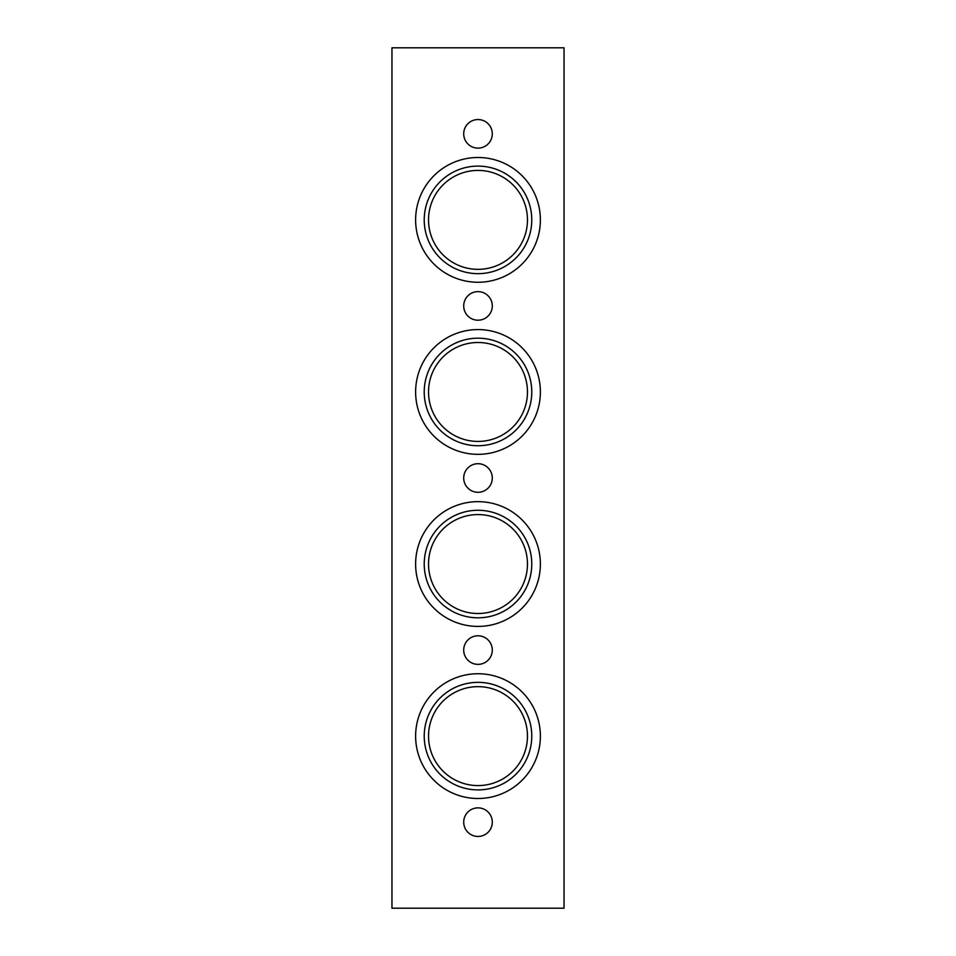 <?xml version="1.0" encoding="UTF-8"?>
<svg xmlns="http://www.w3.org/2000/svg" width="956" height="956" viewBox="0 0 956 956"><rect width="100%" height="100%" fill="white"/><g stroke="black" fill="none" stroke-linecap="round" stroke-linejoin="round"><path stroke-width="1.43" d="M478 148.132A14.292 14.292 0 0 1 465.62 126.694A14.292 14.292 0 0 1 490.38 126.694A14.292 14.292 0 0 1 478 148.132M478 320.212A14.292 14.292 0 0 1 465.62 298.774A14.292 14.292 0 0 1 490.38 298.774A14.292 14.292 0 0 1 478 320.212M478 492.292A14.292 14.292 0 0 1 465.62 470.854A14.292 14.292 0 0 1 490.38 470.854A14.292 14.292 0 0 1 478 492.292M478 664.372A14.292 14.292 0 0 1 465.62 642.934A14.292 14.292 0 0 1 490.38 642.934A14.292 14.292 0 0 1 478 664.372M478 836.452A14.292 14.292 0 0 1 465.62 815.014A14.292 14.292 0 0 1 490.38 815.014A14.292 14.292 0 0 1 478 836.452M478 273.655A53.775 53.775 0 0 0 524.569 192.993A53.775 53.775 0 0 0 431.431 192.993A53.775 53.775 0 0 0 478 273.655M478 282.259A62.379 62.379 0 0 1 423.974 188.691A62.379 62.379 0 0 1 532.026 188.691A62.379 62.379 0 0 1 478 282.259M478 445.735A53.775 53.775 0 0 0 524.569 365.072A53.775 53.775 0 0 0 431.431 365.072A53.775 53.775 0 0 0 478 445.735M478 454.339A62.379 62.379 0 0 1 423.974 360.77A62.379 62.379 0 0 1 532.026 360.77A62.379 62.379 0 0 1 478 454.339M478 617.815A53.775 53.775 0 0 0 524.569 537.153A53.775 53.775 0 0 0 431.431 537.153A53.775 53.775 0 0 0 478 617.815M478 626.419A62.379 62.379 0 0 1 423.974 532.851A62.379 62.379 0 0 1 532.026 532.851A62.379 62.379 0 0 1 478 626.419M391.96 908.2L564.04 908.2L564.04 47.8L391.96 47.8L391.96 908.2M478 798.499A62.379 62.379 0 0 1 423.974 704.931A62.379 62.379 0 0 1 532.026 704.931A62.379 62.379 0 0 1 478 798.499M478 613.513A49.473 49.473 0 0 1 435.159 539.303A49.473 49.473 0 0 1 520.841 539.303A49.473 49.473 0 0 1 478 613.513M478 441.433A49.473 49.473 0 0 1 435.159 367.224A49.473 49.473 0 0 1 520.841 367.224A49.473 49.473 0 0 1 478 441.433M478 269.353A49.473 49.473 0 0 1 435.159 195.144A49.473 49.473 0 0 1 520.841 195.144A49.473 49.473 0 0 1 478 269.353M478 789.895A53.775 53.775 0 0 0 524.569 709.233A53.775 53.775 0 0 0 431.431 709.233A53.775 53.775 0 0 0 478 789.895M478 785.593A49.473 49.473 0 0 1 435.159 711.384A49.473 49.473 0 0 1 520.841 711.384A49.473 49.473 0 0 1 478 785.593"/></g></svg>
